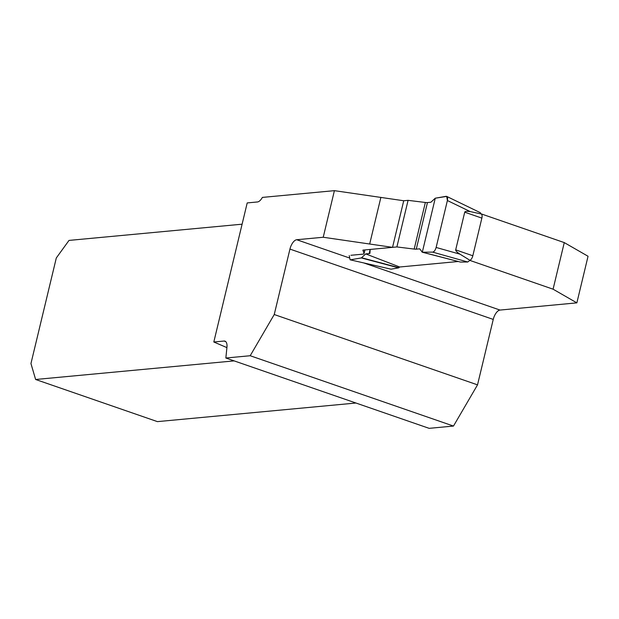 <?xml version="1.0" encoding="UTF-8"?>
<svg xmlns="http://www.w3.org/2000/svg" width="619" height="619" viewBox="0 0 619 619"><rect width="100%" height="100%" fill="white"/><g stroke="black" fill="none" stroke-linecap="round" stroke-linejoin="round"><path stroke-width="0.93" d="M289.947 249.093L274.24 314.529L477.528 384.856L493.242 319.419L289.947 249.093A9.339 4.333 109.1 0 1 296.725 239.731L349 257.814M250.192 355.732L225.85 358.014L429.137 428.34L453.479 426.058L250.192 355.732L274.24 314.529M564.265 242.594L553.077 289.189L576.862 302.861L588.05 256.266L564.265 242.594L481.079 213.841M334.407 190.66L403.727 200.749L392.539 247.345L323.226 237.255L334.407 190.66L262.386 197.407A9.339 4.333 -70.9 0 1 257.45 201.964L247.205 202.924L213.818 341.998L224.063 341.038A9.339 4.333 -70.9 0 1 224.976 341.146A9.339 4.333 -70.9 0 1 226.949 347.236L225.85 358.014M553.077 289.189L469.898 260.413M349.224 255.608L350.114 259.802L391.069 269.18L398.651 267.865L399.681 266.998L458.261 261.504L399.681 266.998L365.713 253.898L369.156 253.573A5.834 1.068 -166.5 0 0 369.945 253.248A5.834 1.068 -166.5 0 0 369.953 253.21L370.177 249.442L396.887 246.935L414.173 249.07A5.834 1.068 -166.5 0 0 416.27 249.155L419.721 248.838L422.297 252.219L432.65 252.119C434.143 251.809 435.304 250.262 436.124 247.461L447.39 200.533L446.717 196.409L435.265 198.204L430.901 202.243L427.458 202.568A5.834 1.068 13.5 0 1 425.354 202.475L408.076 200.347L396.887 246.935M364.831 249.944L364.026 253.279A11.676 2.136 -166.5 0 1 364.049 253.542A11.676 2.136 -166.5 0 1 362.471 254.2L350.888 255.283M364.026 253.279L362.889 250.122L392.539 247.345M323.226 237.255L296.725 239.731M364.08 263.036L500.02 310.065L576.862 302.861M477.528 384.856L453.479 426.058M500.02 310.065A9.339 4.333 -70.9 0 0 493.242 319.419M355.948 403.023L157.427 421.624L35.623 379.486L30.95 363.562L56.306 257.961L69.011 240.412L242.106 224.186M226.91 347.615L213.818 341.998M35.623 379.486L234.144 360.885M380.878 197.368L369.69 243.963M422.065 252.095L460.474 262.069L467.755 261.999L432.65 252.119L422.297 252.219L435.265 198.204L446.044 196.331C447.444 196.378 447.893 197.778 447.39 200.533L436.124 247.461C435.304 250.246 434.143 251.794 432.65 252.119M403.727 200.749L408.076 200.347M391.069 269.18L350.184 259.818M446.802 196.455L480.321 212.681L481.102 213.926A4.666 2.167 109.1 0 1 481.868 218.112L464.73 212.185L455.692 249.852C455.522 250.757 456.954 252.204 460.002 254.177L469.968 260.305L467.755 261.999M455.692 249.852L472.823 255.779L481.868 218.112M472.823 255.779A4.666 2.167 109.1 0 1 469.968 260.305M350.571 259.81L361.349 257.93L365.713 253.898M464.73 212.185C464.993 211.311 466.827 211.11 470.231 211.59L481.102 213.926M225.749 341.626L224.063 341.038M427.458 202.568L416.27 249.155M369.156 253.573L370.147 249.442M398.651 267.865L361.349 257.93M398.946 267.687L361.651 257.759M414.173 249.07L425.354 202.475M470.231 211.59L447.39 200.533M436.124 247.461L460.002 254.177M364.049 253.542L364.916 249.937M422.228 252.212L460.404 262.061"/></g></svg>
